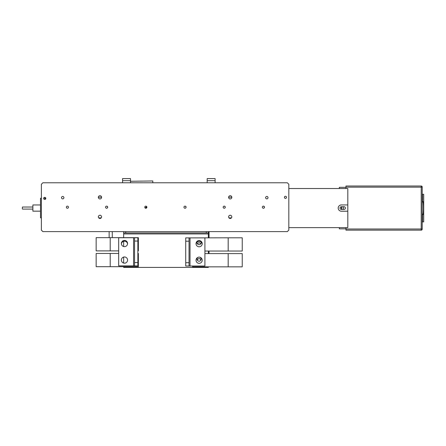 <?xml version="1.0" encoding="UTF-8"?>
<svg xmlns="http://www.w3.org/2000/svg" width="446" height="446" viewBox="0 0 446 446"><rect width="100%" height="100%" fill="white"/><g stroke="black" fill="none" stroke-linecap="round" stroke-linejoin="round"><path stroke-width="0.67" d="M263.653 206.158A1.606 1.606 0 0 1 264.439 207.485M224.45 206.158A1.606 1.606 0 0 1 225.236 207.485M185.252 206.158A1.606 1.606 0 0 1 186.038 207.485M146.054 206.158A1.606 1.606 0 0 1 146.84 207.485M106.856 206.158A1.606 1.606 0 0 1 107.637 207.485M268.018 197.662A1.199 1.199 0 0 1 266.82 198.86A1.199 1.199 0 0 1 265.621 197.662A1.199 1.199 0 0 1 266.82 196.463A1.199 1.199 0 0 1 268.018 197.662M63.917 197.662A1.199 1.199 0 0 1 62.719 198.86A1.199 1.199 0 0 1 61.52 197.662A1.199 1.199 0 0 1 62.719 196.463A1.199 1.199 0 0 1 63.917 197.662M125.722 232.935L125.722 231.613L42.861 231.613L41.372 230.125L41.372 184.265L42.861 182.776L287.33 182.776L288.818 184.265L288.818 230.125L287.33 231.613L206.275 231.613L206.275 232.935L208.343 232.935L208.343 231.613L123.659 231.613L123.659 232.935L206.275 232.935M101.582 197.327A1.606 1.606 0 0 1 99.174 198.721A1.606 1.606 0 0 1 99.174 195.939A1.606 1.606 0 0 1 101.582 197.327M231.814 216.862A1.606 1.606 0 0 1 229.411 218.256A1.606 1.606 0 0 1 229.411 215.474A1.606 1.606 0 0 1 231.814 216.862M231.814 197.327A1.606 1.606 0 0 1 229.411 198.721A1.606 1.606 0 0 1 229.411 195.939A1.606 1.606 0 0 1 231.814 197.327M101.582 216.862A1.606 1.606 0 0 1 99.174 218.256A1.606 1.606 0 0 1 99.174 215.474A1.606 1.606 0 0 1 101.582 216.862M45.787 198.403A1.059 1.059 0 0 1 44.199 199.317A1.059 1.059 0 0 1 44.199 197.483A1.059 1.059 0 0 1 45.787 198.403M286.516 197.327A1.059 1.059 0 0 1 284.933 198.247A1.059 1.059 0 0 1 284.933 196.413A1.059 1.059 0 0 1 286.516 197.327M264.478 207.195A1.059 1.059 0 0 1 262.889 208.109A1.059 1.059 0 0 1 262.889 206.275A1.059 1.059 0 0 1 264.478 207.195M225.28 207.195A1.059 1.059 0 0 1 223.691 208.109A1.059 1.059 0 0 1 223.691 206.275A1.059 1.059 0 0 1 225.28 207.195M186.077 207.195A1.059 1.059 0 0 1 184.488 208.109A1.059 1.059 0 0 1 184.488 206.275A1.059 1.059 0 0 1 186.077 207.195M146.879 207.195A1.059 1.059 0 0 1 145.29 208.109A1.059 1.059 0 0 1 145.29 206.275A1.059 1.059 0 0 1 146.879 207.195M107.681 207.195A1.059 1.059 0 0 1 106.092 208.109A1.059 1.059 0 0 1 106.092 206.275A1.059 1.059 0 0 1 107.681 207.195M68.478 207.195A1.059 1.059 0 0 1 66.894 208.109A1.059 1.059 0 0 1 66.894 206.275A1.059 1.059 0 0 1 68.478 207.195M197.517 260.486A1.628 1.628 0 0 1 198.988 258.596A1.628 1.628 0 0 1 200.745 260.358M228.185 266.836L242.239 266.836L242.239 253.601L228.185 253.601L228.185 266.836L192.622 266.836L192.622 266.011M204.909 253.601L228.185 253.601M196.045 244.051A3.1 3.1 0 0 1 202.2 244.051M197.55 243.99A1.628 1.628 0 0 1 200.667 243.917M228.185 251.042L242.239 251.042L242.239 237.807L228.185 237.807L228.185 251.042L204.909 251.042M192.622 237.891L228.185 237.807M197.572 244.012A1.606 1.606 0 0 1 200.65 243.94M209.046 237.807L209.046 231.613M209.046 253.601L209.046 251.042M197.545 260.525A1.606 1.606 0 0 1 200.421 259.277A1.606 1.606 0 0 1 200.717 260.397M231.457 217.877L228.971 217.877M231.809 197.204L228.614 197.204M215.117 180.663L215.117 178.595L207.178 178.595L207.178 180.663L215.117 180.663L215.117 182.776M207.178 180.663L207.178 182.776M347.813 211.22L341.357 211.22A3.144 3.144 0 0 1 338.213 208.076A3.144 3.144 0 0 1 341.357 204.937L347.813 204.937L347.813 227.638L288.818 227.638M341.357 209.425L344.05 209.425A1.349 1.349 0 0 0 345.399 208.076A1.349 1.349 0 0 0 344.05 206.732L341.357 206.732A1.349 1.349 0 0 0 340.008 208.076A1.349 1.349 0 0 0 341.357 209.425M288.818 188.519L347.813 188.519L347.813 204.937M341.14 207.635L341.831 209.425L341.831 206.732M343.476 209.425L343.476 206.732L343.476 209.425M339.055 227.638L339.345 227.928M345.962 187.32L339.345 187.32L339.345 188.519M339.345 227.638L339.345 228.837L345.962 228.837M345.962 188.519L345.962 187.153L421.219 187.153L421.219 230.158A0.992 0.992 0 0 0 422.211 229.166L422.211 186.991A0.992 0.992 0 0 0 421.219 185.999L345.962 185.999L345.962 187.153M422.211 228.999L345.962 228.999L345.962 230.158L421.219 230.158M345.962 228.999L345.962 227.638M423.7 194.266L422.211 194.266L422.211 202.032L422.808 201.464C423.661 201.14 423.661 215.011 422.808 214.693L422.54 214.125L422.54 221.891L423.7 221.891L423.7 194.266M422.211 212.586L422.211 202.032M422.54 214.125L422.211 214.125L422.211 221.891L422.54 221.891M422.54 194.266L422.54 202.032M422.211 188.067L422.211 192.198M422.211 223.959L422.211 228.09M145.519 208.21A1.199 1.199 0 0 1 146.717 206.922L145.519 208.21M152.8 182.776L152.8 180.953L130.505 181.282M130.505 180.663L130.505 178.595L122.566 178.595L122.566 180.663L130.505 180.663L130.505 182.776M122.566 180.663L122.566 182.776M101.22 217.877L98.733 217.877M101.576 197.204L98.376 197.204M137.864 250.892L138.366 250.892L138.366 237.662L96.152 237.662L96.152 250.892L110.207 250.892L110.207 237.662M118.675 250.892L110.207 250.892M121.39 243.901A3.1 3.1 0 0 1 127.545 243.901M118.675 253.456L96.152 253.456L96.152 266.686L138.366 266.686L138.366 253.456L137.864 253.456M40.502 198.258L40.502 217.86L40.502 198.258L41.372 198.258M43.68 198.258L45.169 198.258L45.169 199.362M45.42 199.206L45.169 198.258M32.887 204.959L32.887 211.159L32.887 204.959L40.257 204.959M22.3 208.544L22.467 207.028L22.3 208.544M123.659 232.935L123.659 233.927L208.343 233.927L208.343 232.935M208.343 233.927L208.343 237.807M208.343 251.042L208.343 253.601M208.343 266.836L208.343 267.405L123.659 267.405L123.659 266.686M123.659 263.062L123.659 257.08M123.659 246.526L123.659 241.28M123.659 237.662L123.659 233.927M197.071 242.1A2.068 2.068 0 0 0 199.078 244.664A2.068 2.068 0 0 0 201.057 242.005M198.225 257.253A2.068 2.068 0 0 0 199.078 261.2A2.068 2.068 0 0 0 199.78 257.191M196.023 260.219A3.1 3.1 0 0 1 199.122 257.119A3.1 3.1 0 0 1 202.222 260.219A3.1 3.1 0 0 1 199.122 263.318A3.1 3.1 0 0 1 196.023 260.219M196.023 243.678A3.1 3.1 0 0 1 199.122 240.578A3.1 3.1 0 0 1 202.222 243.678A3.1 3.1 0 0 1 199.122 246.783A3.1 3.1 0 0 1 196.023 243.678M189.032 241.197L189.032 237.891L185.726 237.891L185.726 241.197L189.032 241.197L189.032 262.7L185.726 262.7L185.726 266.011L189.032 266.011L189.032 262.7M190.024 237.891L204.909 237.891L204.909 266.011L190.024 266.011L190.024 237.891L189.032 237.891M189.032 266.011L190.024 266.011M185.726 241.197L185.726 262.7M127.567 243.533A3.1 3.1 0 0 1 124.467 246.632A3.1 3.1 0 0 1 121.368 243.533A3.1 3.1 0 0 1 124.467 240.427A3.1 3.1 0 0 1 127.567 243.533M127.567 260.074A3.1 3.1 0 0 1 124.467 263.173A3.1 3.1 0 0 1 121.368 260.074A3.1 3.1 0 0 1 124.467 256.968A3.1 3.1 0 0 1 127.567 260.074M134.558 262.555L134.558 265.861L137.864 265.861L137.864 262.555L134.558 262.555L134.558 241.052L137.864 241.052L137.864 237.74L134.558 237.74L134.558 241.052M133.566 265.861L118.675 265.861L118.675 237.74L133.566 237.74L133.566 265.861L134.558 265.861M134.558 237.74L133.566 237.74M137.864 262.555L137.864 241.052M422.211 187.153L421.219 187.153L421.219 185.999M423.661 194.266L423.661 221.891M110.207 266.686L110.207 253.456M339.055 188.519L339.345 188.229M109.136 231.613L109.136 237.662M112.275 231.613L112.275 237.662M40.502 217.86L41.372 217.86M32.887 211.159L40.257 211.159M32.72 207.028L22.467 207.028M32.72 209.096L22.467 209.096"/></g></svg>
